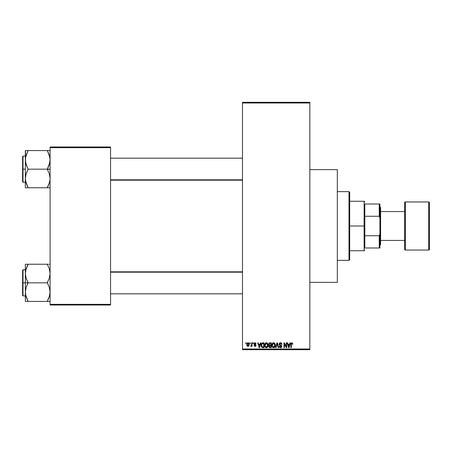 <?xml version="1.0" encoding="UTF-8"?>
<svg xmlns="http://www.w3.org/2000/svg" width="452" height="452" viewBox="0 0 452 452"><rect width="100%" height="100%" fill="white"/><g stroke="black" fill="none" stroke-linecap="round" stroke-linejoin="round"><path stroke-width="0.68" d="M309.835 282.347L337.322 282.347L337.322 169.653L309.835 169.653L337.322 169.653L337.322 282.347L309.835 282.347M242.492 102.999L242.492 349L309.835 349L309.835 102.999L242.492 102.999L242.492 102.31L309.835 102.31L309.835 102.999L309.835 102.31L242.492 102.31L242.492 349.69L309.835 349.69L309.835 102.999L242.492 102.999M249.866 343.503L249.866 342.819L250.301 342.819L250.301 343.503L249.866 343.503L250.301 343.503L250.301 342.819L249.866 342.819L250.301 342.819L250.301 343.503L249.866 343.503L249.866 342.819L249.866 343.503M251.532 345.955L251.092 346.379L250.674 346.192L251.532 345.345L251.611 342.819L252.052 342.819L252.052 346.317L251.611 346.317L251.611 345.757L251.199 346.362L250.674 346.192L250.798 345.69L251.465 345.52L251.611 344.633L251.532 345.345L250.674 346.192L251.092 346.379L251.611 345.757L251.611 346.317L252.052 346.317L252.052 342.819L251.611 342.819L252.052 342.819L252.052 346.317L251.611 346.317M252.86 343.503L252.86 342.819L253.301 342.819L253.301 343.503L252.86 343.503L253.301 343.503L253.301 342.819L252.86 342.819L253.301 342.819L253.301 343.503L252.86 343.503L252.86 342.819L252.86 343.503M253.984 343.887L254.617 342.831L255.809 343.079L256.109 343.882L255.013 343.254L254.425 343.797L255.968 344.972L255.708 346.175L254.866 346.362L254.21 345.949L254.047 345.379L255.047 345.876L255.612 345.452L254.239 344.627L253.984 343.887L255.612 345.452L255.047 345.876L254.047 345.379L255.064 346.379L256.047 345.379L254.425 343.797L255.013 343.254L256.109 343.882L255.041 342.757L253.984 343.887M260.459 342.819L260.086 344.254L260.459 342.819L260.923 342.819L259.589 347.628L259.132 347.628L257.736 342.819L258.194 342.819L258.572 344.254L260.086 344.254L258.572 344.254L258.194 342.819L257.736 342.819L259.132 347.628L259.589 347.628L260.923 342.819L260.459 342.819L260.923 342.819L259.589 347.628L259.132 347.628L257.736 342.819L258.194 342.819M265.273 343.334L266.42 342.757L267.443 343.204L268.008 344.305L268.036 346.006L266.833 347.628L265.81 347.554L265.087 346.825L264.736 345.424L264.957 343.893L265.539 343.062L266.42 342.757L265.166 343.492L264.731 345.215C264.657 346.554 265.217 347.373 266.414 347.69C267.635 347.368 268.2 346.526 268.104 345.158L267.748 343.633M272.46 343.334L273.601 342.757L274.624 343.204L275.189 344.305L275.217 346.006L274.709 347.153L273.81 347.678L272.816 347.447L272.166 346.611L272.144 343.893L272.725 343.062L273.601 342.757L272.347 343.492L271.918 345.215C271.838 346.554 272.403 347.373 273.601 347.69C274.822 347.368 275.381 346.526 275.291 345.158L274.856 343.509L273.505 342.757M291.834 342.757L292.557 343.158L292.777 344.254L292.342 344.317L291.969 343.345L291.37 343.605L291.28 347.628L290.845 347.628L290.998 343.311L291.834 342.757L290.845 344.362L290.845 347.628L291.28 347.628L291.342 343.678L291.811 343.317L292.342 344.317L292.777 344.254L292.517 343.096L291.834 342.757L292.517 343.096M289.947 342.819L289.568 344.254L289.947 342.819L290.404 342.819L289.077 347.628L288.613 347.628L287.218 342.819L287.675 342.819L288.054 344.254L289.568 344.254L288.054 344.254L287.675 342.819L287.218 342.819L288.613 347.628L289.077 347.628L290.404 342.819L289.947 342.819L290.404 342.819L289.077 347.628L288.613 347.628L287.218 342.819L287.675 342.819M286.285 342.819L286.285 346.667L286.285 342.819L286.721 342.819L286.721 347.628L286.252 347.628L284.41 343.769L284.41 347.628L283.969 347.628L283.969 342.819L284.444 342.819L286.285 346.667L284.444 342.819L283.969 342.819L283.969 347.628L284.41 347.628L284.41 343.769L286.252 347.628L286.721 347.628L286.721 342.819L286.285 342.819L286.721 342.819L286.721 347.628L286.252 347.628M279.099 344.147L279.472 343.141L280.189 342.774L281.059 342.87L281.732 343.531L281.912 344.379L281.472 344.441L281.189 343.644L280.528 343.322L279.539 344.057L279.737 344.673L281.709 345.899L281.263 347.481L280.404 347.684L279.568 347.272L279.223 346.255L279.664 346.192L279.884 346.865L280.528 347.13L281.178 346.865L281.342 346.226L279.472 345.102L279.099 344.147L279.765 345.294L281.212 345.865L281.347 346.356L280.528 347.13L279.664 346.192L279.223 346.255L280.539 347.69L281.782 346.373L279.534 344.142L280.421 343.317L281.472 344.441L281.912 344.379L280.46 342.757L279.099 344.147M277.003 344.136L276.036 347.628L275.579 347.628L276.952 342.819L277.381 342.819L278.675 347.628L278.223 347.628L277.195 343.379L276.036 347.628L275.579 347.628L276.036 347.628L277.195 343.379L278.223 347.628L278.675 347.628L277.381 342.819L276.952 342.819L277.381 342.819L278.675 347.628L278.223 347.628L277.104 343.757M269.934 342.819L268.607 344.232L269.256 342.938L271.29 342.819L271.29 347.628L269.053 347.305L268.737 346.272L269.2 345.413L268.607 344.232L269.2 345.413L268.731 346.418L269.929 347.628L271.29 347.628L271.29 342.819L269.934 342.819L271.29 342.819L271.29 347.628L269.81 347.622M261.505 343.593L262.827 342.819C261.606 343.068 261.058 343.882 261.171 345.249L261.855 343.124L264.104 342.819L264.104 347.628L261.9 347.379L261.171 345.413L262.188 347.537L264.104 347.628L264.104 342.819L262.827 342.819L264.104 342.819L264.104 347.628M247.566 346.277L246.803 344.605L247.436 342.932L248.82 343.13L249.188 345.175L248.323 346.339L247.052 345.769L246.803 344.605L248.018 346.379L249.238 344.565L248.024 342.757M245.741 343.503L245.741 342.819L246.176 342.819L246.176 343.503L245.741 343.503L246.176 343.503L246.176 342.819L245.741 342.819L246.176 342.819L246.176 343.503L245.741 343.503L245.741 342.819L245.741 343.503M50.087 146.979L110.559 146.979L110.559 147.663L50.087 147.663L50.087 304.337L110.559 304.337L110.559 146.979L50.087 146.979L50.087 147.663L50.087 146.979M50.087 305.021L110.559 305.021L110.559 147.663L50.087 147.663L50.087 305.021L50.087 304.337L110.559 304.337L110.559 305.021L50.087 305.021M242.492 349.69L242.492 349L309.835 349L309.835 349.69L242.492 349.69M292.777 344.102L292.342 344.317L292.32 344M291.89 343.322L291.28 344.322L291.851 343.317M291.28 347.628L290.845 347.628L290.873 343.831M289.014 346.215L289.421 344.814L289.014 346.215M288.636 346.385L288.207 344.814L289.421 344.814L288.207 344.814L288.698 346.633M284.41 347.628L283.969 347.628L283.969 342.819L284.444 342.819M281.2 342.944L281.506 343.192M281.692 343.452L281.878 344.034M281.912 344.379L281.472 344.441L281.189 343.644M280.635 343.339L280.257 343.328M279.675 343.656L279.624 344.514M280.251 344.932L280.743 345.085M280.624 345.051L281.782 346.498M281.765 346.627L281.364 347.402M281.133 347.56L280.794 347.667M279.568 347.272L279.246 346.531M279.223 346.255L279.681 346.368M279.997 346.972L280.336 347.113M281.342 346.469L281.059 345.746M281.347 346.356L281.212 345.865L279.765 345.294L281.212 345.865L281.347 346.356M280.703 345.599L280.291 345.481M279.257 344.825L279.133 344.497M279.302 343.367L279.669 342.972M279.822 345.322L280.234 345.464M281.709 345.899L281.466 345.486M276.952 342.819L275.579 347.628L276.952 342.819M274.856 343.509L275.053 343.893M275.042 343.859L275.189 344.288M275.245 344.582L275.291 345.158C275.381 346.526 274.822 347.368 273.601 347.69L273.494 347.684M272.997 347.554L272.686 347.351M272.991 347.548L272.68 347.345M272.398 347.029L271.957 345.842M271.968 344.537L272.025 344.254M274.33 342.961L274.624 343.204M273.228 342.802L272.878 342.955M274.019 347.628L274.398 347.441M274.952 346.808L275.217 346.006M273.505 347.125L274.211 346.933M272.816 346.769L273.42 347.113M272.573 346.401L273.596 347.13L272.539 346.322L272.353 345.232L272.539 346.322L272.353 345.232L273.607 343.317L272.596 343.989L272.353 345.232L272.499 344.221M273.522 343.322L274.183 343.497L273.607 343.317L274.85 345.153L274.624 346.435L274.85 345.153L273.68 347.125M274.839 344.842L274.307 343.593M274.714 344.226L274.415 343.706M269.686 347.616L268.912 347.113M268.731 346.418L269.2 345.413M269.047 345.317L268.731 344.91M269.042 344.226L269.132 343.763L269.042 344.226L269.991 345.068L269.042 344.226L269.471 343.441L269.042 344.226L269.296 344.887L270.855 345.068L269.991 345.068M269.358 346.893L270.093 347.068L269.172 346.232L269.561 347.017M269.172 346.232L269.256 345.933M270.03 345.627L270.855 345.627L270.855 347.068L270.093 347.068L270.855 347.068L270.855 345.627L269.573 345.673L269.177 346.509M269.477 345.718L269.166 346.339M269.584 343.407L270.855 343.379L270.855 345.068L270.855 343.379L269.471 343.441M266.324 342.757L267.674 343.509L268.104 345.158C268.2 346.526 267.635 347.368 266.414 347.69L266.307 347.684M265.81 347.548L265.499 347.351M264.77 345.842L265.211 347.029M264.753 344.769L264.838 344.254M266.618 342.769L266.979 342.87M267.149 342.961L267.561 343.351M266.042 342.802L265.691 342.955M264.94 346.503L265.087 346.825L264.94 346.503M266.629 347.678L267.211 347.441M266.324 347.125L267.025 346.933M265.629 346.769L266.234 347.113M265.386 346.401L266.414 347.13L265.352 346.322L265.166 345.232L265.352 346.322L265.166 345.232L266.42 343.317L265.414 343.989L265.166 345.232L265.313 344.221M266.341 343.322L267.002 343.497L266.42 343.317L267.669 345.153L267.437 346.435L267.669 345.153L266.494 347.125M267.657 344.842L267.121 343.593M262.533 347.611L262.188 347.537M261.488 346.859L261.239 346.108M261.363 346.554L261.177 345.577M262.058 343.627L261.781 344.079L263.669 343.379L263.669 347.068L262.273 346.972L261.606 345.255L261.719 344.277M262.527 343.407L262.137 343.565M261.629 345.735L262.273 346.972L263.669 347.068L263.669 343.379L262.793 343.384M261.923 346.644L262.894 347.068M261.94 343.763L261.612 345.497M259.527 346.215L259.934 344.814L259.527 346.215M259.329 347.125L259.081 346.136L259.369 346.899M259.081 346.136L259.211 346.633M258.719 344.814L259.934 344.814L258.719 344.814M256.109 343.882L255.617 343.678M255.148 343.266L255.674 343.944L254.792 343.283M255.013 343.254L254.425 343.797L255.165 344.379M254.425 343.797L254.968 344.305M256.047 345.481L255.877 345.983M254.069 345.509L254.504 345.424M254.487 345.317L255.143 345.876M254.911 345.865L255.612 345.452L255.097 345.006M255.047 345.876L255.504 345.187M255.561 345.644L255.244 345.859M251.611 345.757L251.092 346.379L250.674 346.192L251.092 346.379L251.611 345.757L251.092 346.379M251.114 345.752L251.532 345.345M251.611 342.819L251.611 344.633M248.171 342.763L248.459 342.848M249.12 343.661L249.188 343.961L249.12 343.661M249.227 344.26L249.188 343.961M248.018 342.757L246.803 344.447M246.928 343.65L247.08 343.305M246.854 345.204L246.945 345.531M247.623 343.401L247.244 344.356L247.459 345.543M248.56 345.577L248.803 344.571L248.029 345.876L248.56 345.577L248.73 343.932L247.905 343.266L248.792 344.356M247.38 345.401L248.029 345.876L247.238 344.571L248.114 343.266M248.769 344.119L248.69 343.814M288.749 346.831L288.952 346.441M261.781 344.079L261.618 344.955M247.244 344.356L247.244 344.78M248.549 343.548L248.216 343.288M349 191.642L349.69 192.332L349.69 259.668L349 260.358L337.322 260.358L349 260.358L349 191.642L337.322 191.642L349 191.642L349 260.358L349.69 259.668L349.69 192.332L349 191.642M26.911 298.857L25.549 294.506L25.346 292.122L26.109 287.472L28.097 282.607L26.12 278.217L25.346 273.533L25.346 282.828L28.097 282.828L26.12 278.217L25.346 273.533L26.109 268.878L28.097 264.239L47.336 264.239L49.319 268.85L50.087 273.533L49.324 278.183L47.336 282.828L28.097 282.828L47.336 282.828L49.319 287.444L50.087 292.122L49.324 296.778L47.336 301.422L28.097 301.422L26.12 296.806L25.346 292.122L26.109 287.472L28.097 282.828L25.346 282.828L25.346 301.422L49.884 301.422M23.012 282.828L23.012 269.771L23.012 282.828L25.346 282.828L23.012 282.828L23.012 295.885L22.6 295.472L22.6 270.183L23.012 295.885L23.012 282.828L22.6 282.828L22.6 270.183L23.012 269.771L23.012 282.828M48.443 301.422L47.336 301.196L49.319 296.806L49.889 294.484L48.449 299.026L49.889 294.489L50.087 292.122L49.319 287.444L47.336 282.607L49.324 278.183L49.889 275.878L50.087 273.533L49.319 268.85L49.884 271.155M25.453 293.823L25.549 294.489L25.453 293.823M25.826 295.789L26.114 296.794M27.589 300.258L25.549 294.506M49.613 269.884L49.319 268.861M48.449 264.239L25.346 264.239L25.346 273.533L26.109 268.878L28.097 264.46L25.815 269.912M28.097 264.46L26.99 266.623L28.097 264.239L25.346 264.239L25.346 301.422L26.114 301.422L25.346 301.422M22.6 282.828L22.6 295.472L22.6 282.828M28.097 301.422L26.99 301.422L28.097 301.196L26.984 299.026M26.114 301.422L26.99 301.422M26.114 264.239L26.99 264.239M26.917 266.782L25.832 269.838M49.624 295.744L49.884 294.506M47.336 264.239L47.85 265.397M49.601 269.838L49.324 268.878L49.601 269.838M242.492 272.183L110.559 272.183L242.492 272.183M110.559 179.817L242.492 179.817L110.559 179.817M364.809 204.01L364.809 216.259L364.809 204.01L379.239 204.01L364.809 204.01M364.809 226L364.809 216.259L364.809 235.741L364.809 226L364.12 226L364.809 226M349.69 201.264L364.12 201.264L364.12 226L364.12 201.264L364.809 201.948M349.69 226L364.12 226L349.69 226M364.809 247.99L364.809 235.741L364.809 247.99L379.923 247.99L379.923 233.893L379.239 235.741L364.809 235.741L379.239 235.741L379.239 247.99L379.239 235.741L379.923 233.893L379.923 247.99L364.809 247.99M349.69 250.736L364.12 250.736L364.12 226L364.12 250.736L364.809 250.052M379.923 204.01L379.239 204.01L379.239 216.259L379.923 218.107L379.923 233.893L379.923 204.01L379.923 218.107L379.239 216.259L379.239 204.01L379.923 204.01M364.809 216.259L379.239 216.259L364.809 216.259M404.664 202.637L404.664 202.637A0.689 0.689 0 0 1 405.348 201.948L428.711 201.948L428.711 250.052A0.689 0.689 0 0 0 429.4 249.363L429.4 202.637A0.689 0.689 0 0 0 428.711 201.948L405.348 201.948A0.689 0.689 0 0 0 404.664 202.637L404.664 249.363A0.689 0.689 0 0 0 405.348 250.052L405.348 201.948L405.348 250.052L428.711 250.052L428.711 201.948A0.689 0.689 0 0 1 429.4 202.637L429.4 249.25M379.923 245.238L380.612 244.555L380.612 207.445L379.923 206.762L380.612 207.445L380.612 244.555L379.923 245.238M404.664 211.57L380.612 211.57L404.664 211.57M380.612 240.43L404.664 240.43L380.612 240.43M429.4 249.363A0.689 0.689 0 0 1 428.711 250.052L405.348 250.052A0.689 0.689 0 0 1 404.664 249.363L404.664 202.75M49.613 156.211L50.087 159.878L49.889 162.223L47.336 169.172L50.087 169.172L47.336 169.393L49.319 173.783L50.087 178.467L49.889 180.811L48.449 185.371L49.624 182.088M23.012 169.172L23.012 182.229L23.012 169.172L22.6 169.172L22.6 181.817L22.6 156.528L23.012 156.115L23.012 182.229L22.6 181.817L22.6 169.172L25.346 169.172L23.012 169.172L23.012 156.115L23.012 169.172M48.443 187.761L47.336 187.54L48.449 185.376L47.336 187.761L28.097 187.761L26.12 183.15L25.346 178.467L26.109 173.817L28.097 169.393L25.549 162.257L25.544 157.533L28.097 150.578L25.346 150.578L26.114 150.578L25.346 150.578L25.346 187.761L49.889 187.761M25.82 182.116L26.114 183.139M27.589 186.603L26.12 183.15L25.346 178.467L26.109 173.817L28.097 169.172L47.336 169.172L28.097 169.172L26.12 164.556L25.346 159.878L25.346 187.761L26.99 187.761M48.528 153.143L49.884 157.494L50.087 159.878L49.324 164.528L47.336 169.393L49.319 173.783L50.087 178.467L49.889 180.811L48.449 185.371L49.884 180.845M50.087 150.578L28.097 150.578L47.336 150.578L49.884 157.494M22.6 169.172L22.6 156.528L22.6 169.172M25.549 150.578L25.346 159.878L25.815 156.256M26.99 150.578L28.097 150.804L25.826 156.211M25.832 182.162L26.109 183.122L25.832 182.162M28.097 187.761L25.549 180.845M49.319 150.578L47.336 150.578L49.319 155.205M47.336 150.578L48.443 150.578M47.85 151.742L48.449 152.974M47.336 301.196L49.613 295.789M26.99 266.623L25.549 271.155M49.889 264.239L49.324 264.239L49.889 264.239M47.336 187.54L49.601 182.162M28.097 150.804L26.12 155.194L25.549 157.494M25.453 158.177L25.544 157.533L25.453 158.177M25.346 269.771L23.012 269.771M25.346 295.885L23.012 295.885M110.559 293.823L242.492 293.823M110.559 271.833L242.492 271.833M242.492 158.177L110.559 158.177M242.492 180.167L110.559 180.167M25.346 182.229L23.012 182.229M25.346 156.115L23.012 156.115"/></g></svg>
